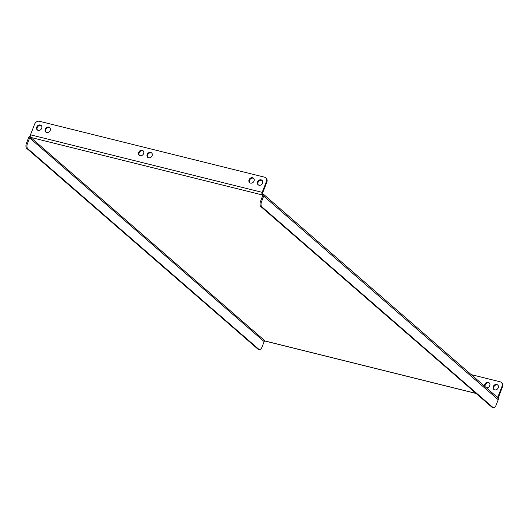 <?xml version="1.0" encoding="UTF-8"?>
<svg xmlns="http://www.w3.org/2000/svg" width="529" height="529" viewBox="0 0 529 529"><rect width="100%" height="100%" fill="white"/><g stroke="black" fill="none" stroke-linecap="round" stroke-linejoin="round"><path stroke-width="0.79" d="M147.961 157.536A2.956 2.473 131 0 1 148.021 154.237A2.956 2.473 131 0 1 151.182 152.855A2.956 2.473 131 0 1 151.803 153.112M148.583 157.794A2.956 2.473 131 0 1 147.697 157.338A2.956 2.473 131 0 1 147.412 153.965A2.956 2.473 131 0 1 150.679 152.418A2.956 2.473 131 0 1 151.572 152.874A2.956 2.473 131 0 1 151.849 156.247A2.956 2.473 131 0 1 148.583 157.794M139.471 155.427A2.956 2.473 131 0 1 139.53 152.127A2.956 2.473 131 0 1 142.691 150.745A2.956 2.473 131 0 1 143.313 151.003M140.092 155.685A2.956 2.473 131 0 1 139.2 155.228A2.956 2.473 131 0 1 138.922 151.856A2.956 2.473 131 0 1 142.189 150.309A2.956 2.473 131 0 1 143.075 150.765A2.956 2.473 131 0 1 143.359 154.137A2.956 2.473 131 0 1 140.092 155.685M258.383 184.958A2.956 2.473 131 0 1 258.443 181.659A2.956 2.473 131 0 1 261.604 180.277A2.956 2.473 131 0 1 262.225 180.534M258.998 185.223A2.956 2.473 131 0 1 258.112 184.766A2.956 2.473 131 0 1 257.828 181.387A2.956 2.473 131 0 1 261.101 179.84A2.956 2.473 131 0 1 261.987 180.296A2.956 2.473 131 0 1 262.272 183.675A2.956 2.473 131 0 1 258.998 185.223M249.886 182.849A2.956 2.473 131 0 1 249.946 179.549A2.956 2.473 131 0 1 253.107 178.167A2.956 2.473 131 0 1 253.728 178.425M250.508 183.113A2.956 2.473 131 0 1 249.615 182.65A2.956 2.473 131 0 1 249.338 179.278A2.956 2.473 131 0 1 252.604 177.731A2.956 2.473 131 0 1 253.497 178.187A2.956 2.473 131 0 1 253.775 181.566A2.956 2.473 131 0 1 250.508 183.113M46.036 132.224A2.956 2.473 131 0 1 46.096 128.917A2.956 2.473 131 0 1 49.257 127.535A2.956 2.473 131 0 1 49.878 127.8M46.658 132.481A2.956 2.473 131 0 1 45.772 132.025A2.956 2.473 131 0 1 45.487 128.653A2.956 2.473 131 0 1 48.761 127.099A2.956 2.473 131 0 1 49.647 127.562A2.956 2.473 131 0 1 49.931 130.934A2.956 2.473 131 0 1 46.658 132.481M37.546 130.114A2.956 2.473 131 0 1 37.605 126.808A2.956 2.473 131 0 1 40.766 125.426A2.956 2.473 131 0 1 41.388 125.69M38.167 130.372A2.956 2.473 131 0 1 37.275 129.916A2.956 2.473 131 0 1 36.997 126.543A2.956 2.473 131 0 1 40.264 124.989A2.956 2.473 131 0 1 41.156 125.452A2.956 2.473 131 0 1 41.434 128.825A2.956 2.473 131 0 1 38.167 130.372M494.079 389.602A2.956 2.473 131 0 1 494.139 386.302A2.956 2.473 131 0 1 497.3 384.92A2.956 2.473 131 0 1 497.921 385.178M496.797 384.484A2.956 2.473 -49 0 0 493.531 386.031A2.956 2.473 -49 0 0 493.808 389.41A2.956 2.473 -49 0 0 494.701 389.866A2.956 2.473 -49 0 0 497.968 388.319A2.956 2.473 -49 0 0 497.69 384.94A2.956 2.473 -49 0 0 496.797 384.484M485.179 386.745A2.956 2.473 131 0 1 485.959 383.803A2.956 2.473 131 0 1 488.809 382.811A2.956 2.473 131 0 1 489.431 383.069M486.382 387.79A2.956 2.473 -49 0 0 489.53 386.117A2.956 2.473 -49 0 0 489.193 382.831A2.956 2.473 -49 0 0 488.307 382.374A2.956 2.473 -49 0 0 485.457 383.366A2.956 2.473 -49 0 0 484.676 386.309M265.611 341.126A2.023 1.018 -76.1 0 1 265.353 341.132A2.023 1.018 -76.1 0 1 265.122 341.007L30.589 137.381A2.023 1.018 -76.1 0 1 30.477 134.809L34.643 124.123A4.053 3.392 -49 0 1 39.477 121.28L264.388 177.142A4.053 3.392 -49 0 1 265.604 177.764L266.107 178.2A4.053 3.392 131 0 1 266.847 182.108L266.351 181.672A4.053 3.392 -49 0 0 265.604 177.764M266.847 182.108L262.682 192.794A0.813 0.41 103.9 0 0 262.728 193.819L262.298 194.93L262.701 195.274M266.351 181.672L262.179 192.358A2.023 1.018 103.9 0 0 262.298 194.93A0.813 0.681 -49 0 1 262.688 195.836L260.539 201.364L261.557 201.615A4.053 2.037 103.9 0 0 261.789 206.753L492.975 407.475A4.053 2.037 103.9 0 0 493.431 407.72A4.053 2.037 103.9 0 0 496.083 405.24L498.239 399.712A2.023 1.693 131 0 0 497.868 397.762L263.343 194.136A2.023 1.693 -49 0 0 262.728 193.819M497.531 397.471A0.813 0.41 103.9 0 0 497.882 397.001L496.638 396.69M498.093 398.013A2.023 1.018 103.9 0 0 498.384 397.438L502.55 386.752L502.047 386.315L497.882 397.001M502.047 386.315A4.053 3.392 -49 0 0 501.307 382.414L501.809 382.844A4.053 3.392 131 0 1 502.55 386.752M471.2 374.611L500.09 381.786A4.053 3.392 -49 0 1 501.307 382.414M261.557 201.615L263.713 196.087A2.023 1.693 -49 0 0 263.343 194.136M493.431 407.72L492.413 407.469A4.053 2.037 -76.1 0 1 491.957 407.224L492.975 407.475M261.789 206.753L260.771 206.502L491.957 407.224M260.771 206.502A4.053 2.037 -76.1 0 1 260.539 201.364M262.298 194.93L30.589 137.381A0.813 0.681 -49 0 0 29.624 137.95L264.156 341.575A0.813 0.681 131 0 1 265.122 341.007L476.021 393.384M30.206 136.277A2.023 1.693 -49 0 0 28.606 137.692L26.45 143.22L27.468 143.478L29.624 137.95M264.156 341.575L262 347.103A4.053 2.037 103.9 0 1 259.349 349.583A4.053 2.037 103.9 0 1 258.886 349.338L27.706 148.616L26.688 148.358A4.053 2.037 -76.1 0 1 26.45 143.22M259.349 349.583L258.331 349.332A4.053 2.037 -76.1 0 1 257.868 349.08L26.688 148.358M27.468 143.478A4.053 2.037 103.9 0 0 27.706 148.616M262.179 192.358L30.477 134.809M263.713 196.087L498.239 399.712M257.868 349.08L258.886 349.338M476.126 393.477L265.353 341.132"/></g></svg>
